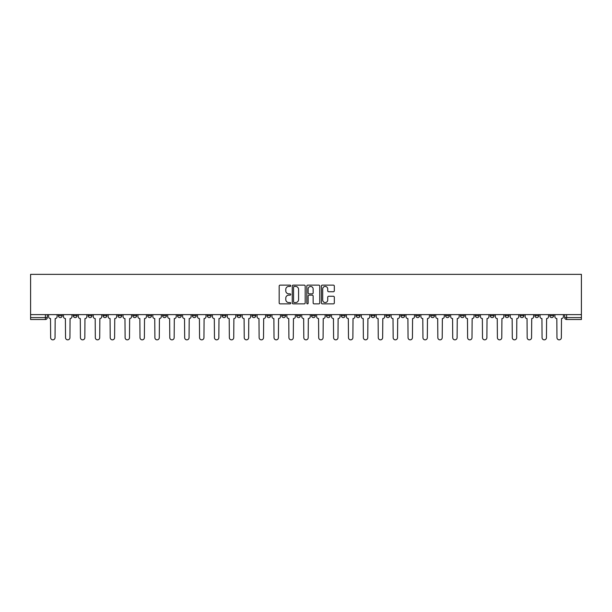 <?xml version="1.0" encoding="UTF-8"?>
<svg xmlns="http://www.w3.org/2000/svg" width="612" height="612" viewBox="0 0 612 612"><rect width="100%" height="100%" fill="white"/><g stroke="black" fill="none" stroke-linecap="round" stroke-linejoin="round"><path stroke-width="0.92" d="M290.731 285.781A0.658 0.658 0 0 0 290.073 285.131L280.112 285.131A0.933 0.933 0 0 0 279.179 286.064L279.179 302.932A0.933 0.933 0 0 0 280.112 303.866L290.073 303.866A0.658 0.658 0 0 0 290.731 303.208A0.658 0.658 0 0 0 290.073 302.558L288.78 302.558A2.999 2.999 0 0 1 285.781 299.559L285.781 298.151A2.999 2.999 0 0 1 288.78 295.152L290.073 295.152A0.658 0.658 0 0 0 290.731 294.494A0.658 0.658 0 0 0 290.073 293.844L288.78 293.844A2.999 2.999 0 0 1 285.781 290.845L285.781 289.438A2.999 2.999 0 0 1 288.78 286.439L290.073 286.439A0.658 0.658 0 0 0 290.731 285.781M549.806 314.637L549.806 315.693L553.623 315.693A1.913 1.913 0 0 1 551.71 317.597A1.913 1.913 0 0 1 549.806 315.693L549.806 314.637M460.453 314.637L460.453 315.693L464.271 315.693A1.913 1.913 0 0 1 462.366 317.597A1.913 1.913 0 0 1 460.453 315.693L460.453 314.637M445.559 314.637L445.559 315.693L449.376 315.693A1.913 1.913 0 0 1 447.471 317.597A1.913 1.913 0 0 1 445.559 315.693L445.559 314.637M356.215 314.637L356.215 315.693L360.032 315.693A1.913 1.913 0 0 1 358.119 317.597A1.913 1.913 0 0 1 356.215 315.693L356.215 314.637M341.32 314.637L341.32 315.693L345.137 315.693A1.913 1.913 0 0 1 343.233 317.597A1.913 1.913 0 0 1 341.32 315.693L341.32 314.637M326.425 314.637L326.425 315.693L330.243 315.693A1.913 1.913 0 0 1 328.338 317.597A1.913 1.913 0 0 1 326.425 315.693L326.425 314.637M296.644 314.637L296.644 315.693L300.461 315.693A1.913 1.913 0 0 1 298.557 317.597A1.913 1.913 0 0 1 296.644 315.693L296.644 314.637M266.863 315.693L266.863 314.637L266.863 315.693A1.913 1.913 0 0 0 268.767 317.597A1.913 1.913 0 0 1 266.863 315.693L270.68 315.693A1.913 1.913 0 0 1 268.767 317.597A1.913 1.913 0 0 0 270.68 315.693L270.68 314.637L270.68 315.693M251.968 315.693L251.968 314.637L251.968 315.693A1.913 1.913 0 0 0 253.881 317.597A1.913 1.913 0 0 1 251.968 315.693L255.785 315.693A1.913 1.913 0 0 1 253.881 317.597M237.081 315.693L237.081 314.637L237.081 315.693A1.913 1.913 0 0 0 238.986 317.597A1.913 1.913 0 0 1 237.081 315.693L240.898 315.693A1.913 1.913 0 0 1 238.986 317.597A1.913 1.913 0 0 0 240.898 315.693L240.898 314.637L240.898 315.693M222.187 314.637L222.187 315.693L226.004 315.693A1.913 1.913 0 0 1 224.099 317.597A1.913 1.913 0 0 1 222.187 315.693L222.187 314.637M207.292 314.637L207.292 315.693L211.117 315.693A1.913 1.913 0 0 1 209.205 317.597A1.913 1.913 0 0 1 207.292 315.693L207.292 314.637M192.405 314.637L192.405 315.693L196.222 315.693A1.913 1.913 0 0 1 194.31 317.597A1.913 1.913 0 0 1 192.405 315.693L192.405 314.637M177.511 315.693L177.511 314.637L177.511 315.693A1.913 1.913 0 0 0 179.423 317.597A1.913 1.913 0 0 1 177.511 315.693L181.328 315.693A1.913 1.913 0 0 1 179.423 317.597M147.729 315.693L147.729 314.637L147.729 315.693A1.913 1.913 0 0 0 149.634 317.597A1.913 1.913 0 0 1 147.729 315.693L151.547 315.693A1.913 1.913 0 0 1 149.634 317.597A1.913 1.913 0 0 0 151.547 315.693L151.547 314.637L151.547 315.693M132.835 315.693L132.835 314.637L132.835 315.693A1.913 1.913 0 0 0 134.747 317.597A1.913 1.913 0 0 1 132.835 315.693L136.652 315.693A1.913 1.913 0 0 1 134.747 317.597A1.913 1.913 0 0 0 136.652 315.693L136.652 314.637L136.652 315.693M117.948 315.693L117.948 314.637L117.948 315.693A1.913 1.913 0 0 0 119.853 317.597A1.913 1.913 0 0 1 117.948 315.693L121.765 315.693A1.913 1.913 0 0 1 119.853 317.597A1.913 1.913 0 0 0 121.765 315.693L121.765 314.637L121.765 315.693M103.053 315.693L103.053 314.637L103.053 315.693A1.913 1.913 0 0 0 104.966 317.597A1.913 1.913 0 0 1 103.053 315.693L106.87 315.693A1.913 1.913 0 0 1 104.966 317.597M88.159 315.693L88.159 314.637L88.159 315.693A1.913 1.913 0 0 0 90.071 317.597A1.913 1.913 0 0 1 88.159 315.693L91.984 315.693A1.913 1.913 0 0 1 90.071 317.597A1.913 1.913 0 0 0 91.984 315.693L91.984 314.637L91.984 315.693M73.272 315.693L73.272 314.637L73.272 315.693A1.913 1.913 0 0 0 75.177 317.597A1.913 1.913 0 0 1 73.272 315.693L77.089 315.693A1.913 1.913 0 0 1 75.177 317.597A1.913 1.913 0 0 0 77.089 315.693L77.089 314.637L77.089 315.693M333.387 291.733A0.933 0.933 0 0 0 334.32 290.799L334.32 286.064A0.933 0.933 0 0 0 333.387 285.131L322.325 285.131A0.933 0.933 0 0 0 321.392 286.064L321.392 302.932A0.933 0.933 0 0 0 322.325 303.866L333.387 303.866A0.933 0.933 0 0 0 334.32 302.932L334.32 297.218A0.933 0.933 0 0 0 333.387 296.277L328.652 296.277A0.933 0.933 0 0 0 327.718 297.218L327.718 300.048A2.509 2.509 0 0 1 325.209 302.558A2.509 2.509 0 0 1 322.7 300.048L322.7 288.948A2.509 2.509 0 0 1 325.209 286.439A2.509 2.509 0 0 1 327.718 288.948L327.718 290.799A0.933 0.933 0 0 0 328.652 291.733L333.387 291.733M581.4 314.637L30.6 314.637L30.6 274.352L581.4 274.352L581.4 319.51L566.605 319.51A1.913 1.913 0 0 1 564.692 317.597L581.4 317.597M305.181 286.064A0.933 0.933 0 0 0 304.24 285.131L293.186 285.131A0.933 0.933 0 0 0 292.253 286.064L292.253 302.932A0.933 0.933 0 0 0 293.186 303.866L304.24 303.866A0.933 0.933 0 0 0 305.181 302.932L305.181 286.064M307.76 285.131L318.814 285.131A0.933 0.933 0 0 1 319.747 286.064L319.747 302.932A0.933 0.933 0 0 1 318.814 303.866L314.078 303.866A0.933 0.933 0 0 1 313.145 302.932L313.145 296.093A0.933 0.933 0 0 0 312.204 295.152L309.068 295.152A0.933 0.933 0 0 0 308.134 296.093L308.134 303.208A0.658 0.658 0 0 1 307.476 303.866A0.658 0.658 0 0 1 306.819 303.208L306.819 286.064A0.933 0.933 0 0 1 307.76 285.131M564.692 314.637L564.692 317.597A1.913 1.913 0 0 0 566.605 319.51L566.605 314.637M47.308 314.637L47.308 317.597L47.308 314.637M45.395 314.637L45.395 319.51L30.6 319.51L30.6 317.597L47.308 317.597A1.913 1.913 0 0 1 45.395 319.51A1.913 1.913 0 0 0 47.308 317.597M30.6 314.637L30.6 317.597M553.623 314.637L553.623 315.693A1.913 1.913 0 0 1 551.71 317.597M538.728 314.637L538.728 315.693A1.913 1.913 0 0 1 536.823 317.597A1.913 1.913 0 0 1 534.911 315.693L538.728 315.693M534.911 314.637L534.911 315.693M523.841 314.637L523.841 315.693A1.913 1.913 0 0 1 521.929 317.597A1.913 1.913 0 0 1 520.016 315.693L523.841 315.693M520.016 314.637L520.016 315.693M508.947 314.637L508.947 315.693A1.913 1.913 0 0 1 507.034 317.597A1.913 1.913 0 0 1 505.129 315.693A1.913 1.913 0 0 0 507.034 317.597M505.129 314.637L505.129 315.693L508.947 315.693M494.052 314.637L494.052 315.693A1.913 1.913 0 0 1 492.147 317.597A1.913 1.913 0 0 1 490.235 315.693L494.052 315.693M490.235 314.637L490.235 315.693M479.165 314.637L479.165 315.693A1.913 1.913 0 0 1 477.253 317.597A1.913 1.913 0 0 1 475.348 315.693L479.165 315.693M475.348 314.637L475.348 315.693M464.271 314.637L464.271 315.693M449.376 314.637L449.376 315.693L449.376 314.637M434.489 314.637L434.489 315.693A1.913 1.913 0 0 1 432.577 317.597A1.913 1.913 0 0 1 430.672 315.693L434.489 315.693M430.672 314.637L430.672 315.693M419.595 314.637L419.595 315.693A1.913 1.913 0 0 1 417.69 317.597A1.913 1.913 0 0 1 415.778 315.693L419.595 315.693M415.778 314.637L415.778 315.693M404.708 314.637L404.708 315.693A1.913 1.913 0 0 1 402.795 317.597A1.913 1.913 0 0 1 400.883 315.693L404.708 315.693M400.883 314.637L400.883 315.693M389.813 314.637L389.813 315.693A1.913 1.913 0 0 1 387.901 317.597A1.913 1.913 0 0 1 385.996 315.693L389.813 315.693M385.996 314.637L385.996 315.693M374.919 314.637L374.919 315.693A1.913 1.913 0 0 1 373.014 317.597A1.913 1.913 0 0 1 371.102 315.693L374.919 315.693M371.102 314.637L371.102 315.693M360.032 314.637L360.032 315.693A1.913 1.913 0 0 1 358.119 317.597M345.137 314.637L345.137 315.693M330.243 315.693L330.243 314.637L330.243 315.693A1.913 1.913 0 0 1 328.338 317.597M315.356 314.637L315.356 315.693A1.913 1.913 0 0 1 313.443 317.597A1.913 1.913 0 0 1 311.539 315.693A1.913 1.913 0 0 0 313.443 317.597A1.913 1.913 0 0 0 315.356 315.693L311.539 315.693L311.539 314.637M300.461 315.693L300.461 314.637L300.461 315.693A1.913 1.913 0 0 1 298.557 317.597M285.575 314.637L285.575 315.693A1.913 1.913 0 0 1 283.662 317.597A1.913 1.913 0 0 1 281.757 315.693A1.913 1.913 0 0 0 283.662 317.597M281.757 314.637L281.757 315.693L285.575 315.693M255.785 314.637L255.785 315.693L255.785 314.637M226.004 315.693L226.004 314.637L226.004 315.693A1.913 1.913 0 0 1 224.099 317.597M211.117 315.693L211.117 314.637L211.117 315.693A1.913 1.913 0 0 1 209.205 317.597M196.222 315.693L196.222 314.637L196.222 315.693A1.913 1.913 0 0 1 194.31 317.597M181.328 314.637L181.328 315.693L181.328 314.637M166.441 315.693L166.441 314.637L166.441 315.693A1.913 1.913 0 0 1 164.529 317.597A1.913 1.913 0 0 1 162.624 315.693L166.441 315.693A1.913 1.913 0 0 1 164.529 317.597M162.624 314.637L162.624 315.693M106.87 314.637L106.87 315.693L106.87 314.637M62.194 314.637L62.194 315.693A1.913 1.913 0 0 1 60.29 317.597A1.913 1.913 0 0 1 58.377 315.693A1.913 1.913 0 0 0 60.29 317.597A1.913 1.913 0 0 0 62.194 315.693L62.194 314.637M58.377 314.637L58.377 315.693L62.194 315.693M294.219 286.439A0.658 0.658 0 0 0 293.561 287.097L293.561 301.9A0.658 0.658 0 0 0 294.219 302.558L295.573 302.558A2.999 2.999 0 0 0 298.572 299.559L298.572 289.438A2.999 2.999 0 0 0 295.573 286.439L294.219 286.439M313.145 288.994A2.509 2.509 0 0 0 310.636 286.485A2.509 2.509 0 0 0 308.134 288.994L308.134 292.903A0.933 0.933 0 0 0 309.068 293.844L312.204 293.844A0.933 0.933 0 0 0 313.145 292.903L313.145 288.994M48.593 316.641L48.593 314.637L48.593 316.641A1.913 1.913 48.4 0 0 50.505 318.554L50.643 337.648A2.196 2.196 48.4 0 0 52.839 339.844A2.196 2.196 48.4 0 0 55.034 337.648L55.179 318.554A1.913 1.913 48.4 0 0 57.092 316.641L57.092 314.637M50.505 318.554L50.643 337.648M55.034 337.648L55.179 318.554M63.487 316.641L63.487 314.637L63.487 316.641A1.913 1.913 48.4 0 0 65.392 318.554L65.538 337.648A2.196 2.196 48.4 0 0 67.733 339.844A2.196 2.196 48.4 0 0 69.929 337.648L70.074 318.554A1.913 1.913 48.4 0 0 71.979 316.641L71.979 314.637M78.374 316.641L78.374 314.637L78.374 316.641A1.913 1.913 48.4 0 0 80.287 318.554L80.432 337.648A2.196 2.196 48.4 0 0 82.628 339.844A2.196 2.196 48.4 0 0 84.823 337.648L84.961 318.554A1.913 1.913 48.4 0 0 86.873 316.641L86.873 314.637M65.392 318.554L65.538 337.648M69.929 337.648L70.074 318.554M80.287 318.554L80.432 337.648M84.823 337.648L84.961 318.554M93.269 316.641L93.269 314.637L93.269 316.641A1.913 1.913 48.4 0 0 95.181 318.554L95.319 337.648A2.196 2.196 48.4 0 0 97.515 339.844A2.196 2.196 48.4 0 0 99.71 337.648L99.855 318.554A1.913 1.913 48.4 0 0 101.768 316.641L101.768 314.637M108.163 316.641L108.163 314.637L108.163 316.641A1.913 1.913 48.4 0 0 110.068 318.554L110.214 337.648A2.196 2.196 48.4 0 0 112.409 339.844A2.196 2.196 48.4 0 0 114.605 337.648L114.75 318.554A1.913 1.913 48.4 0 0 116.655 316.641L116.655 314.637M123.05 316.641L123.05 314.637L123.05 316.641A1.913 1.913 48.4 0 0 124.963 318.554L125.108 337.648A2.196 2.196 48.4 0 0 127.304 339.844A2.196 2.196 48.4 0 0 129.499 337.648L129.637 318.554A1.913 1.913 48.4 0 0 131.549 316.641L131.549 314.637M95.181 318.554L95.319 337.648M99.71 337.648L99.855 318.554M110.068 318.554L110.214 337.648M114.605 337.648L114.75 318.554M124.963 318.554L125.108 337.648M129.499 337.648L129.637 318.554M137.945 316.641L137.945 314.637L137.945 316.641A1.913 1.913 48.4 0 0 139.85 318.554L139.995 337.648A2.196 2.196 48.4 0 0 142.191 339.844A2.196 2.196 48.4 0 0 144.386 337.648L144.531 318.554A1.913 1.913 48.4 0 0 146.436 316.641L146.436 314.637M139.85 318.554L139.995 337.648M144.386 337.648L144.531 318.554M152.839 316.641L152.839 314.637L152.839 316.641A1.913 1.913 48.4 0 0 154.744 318.554L154.89 337.648A2.196 2.196 48.4 0 0 157.085 339.844A2.196 2.196 48.4 0 0 159.281 337.648L159.426 318.554A1.913 1.913 48.4 0 0 161.331 316.641L161.331 314.637M154.744 318.554L154.89 337.648M159.281 337.648L159.426 318.554M167.726 316.641L167.726 314.637L167.726 316.641A1.913 1.913 48.4 0 0 169.639 318.554L169.776 337.648A2.196 2.196 48.4 0 0 171.972 339.844A2.196 2.196 48.4 0 0 174.168 337.648L174.313 318.554A1.913 1.913 48.4 0 0 176.225 316.641L176.225 314.637M169.639 318.554L169.776 337.648M174.168 337.648L174.313 318.554M182.621 316.641L182.621 314.637L182.621 316.641A1.913 1.913 48.4 0 0 184.526 318.554L184.671 337.648A2.196 2.196 48.4 0 0 186.867 339.844A2.196 2.196 48.4 0 0 189.062 337.648L189.207 318.554A1.913 1.913 48.4 0 0 191.112 316.641L191.112 314.637M184.526 318.554L184.671 337.648M189.062 337.648L189.207 318.554M197.508 316.641L197.508 314.637L197.508 316.641A1.913 1.913 48.4 0 0 199.42 318.554L199.566 337.648A2.196 2.196 48.4 0 0 201.761 339.844A2.196 2.196 48.4 0 0 203.957 337.648L204.094 318.554A1.913 1.913 48.4 0 0 206.007 316.641L206.007 314.637M199.42 318.554L199.566 337.648M203.957 337.648L204.094 318.554M212.402 316.641L212.402 314.637L212.402 316.641A1.913 1.913 48.4 0 0 214.315 318.554L214.452 337.648A2.196 2.196 48.4 0 0 216.648 339.844A2.196 2.196 48.4 0 0 218.844 337.648L218.989 318.554A1.913 1.913 48.4 0 0 220.901 316.641L220.901 314.637M214.315 318.554L214.452 337.648M218.844 337.648L218.989 318.554M227.297 316.641L227.297 314.637L227.297 316.641A1.913 1.913 48.4 0 0 229.202 318.554L229.347 337.648A2.196 2.196 48.4 0 0 231.543 339.844A2.196 2.196 48.4 0 0 233.738 337.648L233.883 318.554A1.913 1.913 48.4 0 0 235.788 316.641L235.788 314.637M229.202 318.554L229.347 337.648M233.738 337.648L233.883 318.554M242.184 316.641L242.184 314.637L242.184 316.641A1.913 1.913 48.4 0 0 244.096 318.554L244.242 337.648A2.196 2.196 48.4 0 0 246.437 339.844A2.196 2.196 48.4 0 0 248.633 337.648L248.77 318.554A1.913 1.913 48.4 0 0 250.683 316.641L250.683 314.637M244.096 318.554L244.242 337.648M248.633 337.648L248.77 318.554M257.078 316.641L257.078 314.637L257.078 316.641A1.913 1.913 48.4 0 0 258.983 318.554L259.128 337.648A2.196 2.196 48.4 0 0 261.324 339.844A2.196 2.196 48.4 0 0 263.52 337.648L263.665 318.554A1.913 1.913 48.4 0 0 265.57 316.641L265.57 314.637M258.983 318.554L259.128 337.648M263.52 337.648L263.665 318.554M271.965 316.641L271.965 314.637L271.965 316.641A1.913 1.913 48.4 0 0 273.878 318.554L274.023 337.648A2.196 2.196 48.4 0 0 276.219 339.844A2.196 2.196 48.4 0 0 278.414 337.648L278.552 318.554A1.913 1.913 48.4 0 0 280.464 316.641L280.464 314.637M273.878 318.554L274.023 337.648M278.414 337.648L278.552 318.554M286.86 316.641L286.86 314.637L286.86 316.641A1.913 1.913 48.4 0 0 288.772 318.554L288.91 337.648A2.196 2.196 48.4 0 0 291.105 339.844A2.196 2.196 48.4 0 0 293.301 337.648L293.446 318.554A1.913 1.913 48.4 0 0 295.359 316.641L295.359 314.637M288.772 318.554L288.91 337.648M293.301 337.648L293.446 318.554M301.754 316.641L301.754 314.637L301.754 316.641A1.913 1.913 48.4 0 0 303.659 318.554L303.804 337.648A2.196 2.196 48.4 0 0 306 339.844A2.196 2.196 48.4 0 0 308.196 337.648L308.341 318.554A1.913 1.913 48.4 0 0 310.246 316.641L310.246 314.637M303.659 318.554L303.804 337.648M308.196 337.648L308.341 318.554M316.641 316.641L316.641 314.637L316.641 316.641A1.913 1.913 48.4 0 0 318.554 318.554L318.699 337.648A2.196 2.196 48.4 0 0 320.895 339.844A2.196 2.196 48.4 0 0 323.09 337.648L323.228 318.554A1.913 1.913 48.4 0 0 325.14 316.641L325.14 314.637M318.554 318.554L318.699 337.648M323.09 337.648L323.228 318.554M331.536 316.641L331.536 314.637L331.536 316.641A1.913 1.913 48.4 0 0 333.448 318.554L333.586 337.648A2.196 2.196 48.4 0 0 335.781 339.844A2.196 2.196 48.4 0 0 337.977 337.648L338.122 318.554A1.913 1.913 48.4 0 0 340.035 316.641L340.035 314.637M333.448 318.554L333.586 337.648M337.977 337.648L338.122 318.554M346.43 316.641L346.43 314.637L346.43 316.641A1.913 1.913 48.4 0 0 348.335 318.554L348.48 337.648A2.196 2.196 48.4 0 0 350.676 339.844A2.196 2.196 48.4 0 0 352.872 337.648L353.017 318.554A1.913 1.913 48.4 0 0 354.922 316.641L354.922 314.637M348.335 318.554L348.48 337.648M352.872 337.648L353.017 318.554M361.317 316.641L361.317 314.637L361.317 316.641A1.913 1.913 48.4 0 0 363.23 318.554L363.367 337.648A2.196 2.196 48.4 0 0 365.563 339.844A2.196 2.196 48.4 0 0 367.758 337.648L367.904 318.554A1.913 1.913 48.4 0 0 369.816 316.641L369.816 314.637M363.23 318.554L363.367 337.648M367.758 337.648L367.904 318.554M376.212 316.641L376.212 314.637L376.212 316.641A1.913 1.913 48.4 0 0 378.117 318.554L378.262 337.648A2.196 2.196 48.4 0 0 380.457 339.844A2.196 2.196 48.4 0 0 382.653 337.648L382.798 318.554A1.913 1.913 48.4 0 0 384.703 316.641L384.703 314.637M378.117 318.554L378.262 337.648M382.653 337.648L382.798 318.554M391.099 316.641L391.099 314.637L391.099 316.641A1.913 1.913 48.4 0 0 393.011 318.554L393.156 337.648A2.196 2.196 48.4 0 0 395.352 339.844A2.196 2.196 48.4 0 0 397.548 337.648L397.685 318.554A1.913 1.913 48.4 0 0 399.598 316.641L399.598 314.637M393.011 318.554L393.156 337.648M397.548 337.648L397.685 318.554M405.993 316.641L405.993 314.637L405.993 316.641A1.913 1.913 48.4 0 0 407.906 318.554L408.043 337.648A2.196 2.196 48.4 0 0 410.239 339.844A2.196 2.196 48.4 0 0 412.434 337.648L412.58 318.554A1.913 1.913 48.4 0 0 414.492 316.641L414.492 314.637M407.906 318.554L408.043 337.648M412.434 337.648L412.58 318.554M420.888 316.641L420.888 314.637L420.888 316.641A1.913 1.913 48.4 0 0 422.793 318.554L422.938 337.648A2.196 2.196 48.4 0 0 425.133 339.844A2.196 2.196 48.4 0 0 427.329 337.648L427.474 318.554A1.913 1.913 48.4 0 0 429.379 316.641L429.379 314.637M422.793 318.554L422.938 337.648M427.329 337.648L427.474 318.554M435.775 316.641L435.775 314.637L435.775 316.641A1.913 1.913 48.4 0 0 437.687 318.554L437.832 337.648A2.196 2.196 48.4 0 0 440.028 339.844A2.196 2.196 48.4 0 0 442.224 337.648L442.361 318.554A1.913 1.913 48.4 0 0 444.274 316.641L444.274 314.637M437.687 318.554L437.832 337.648M442.224 337.648L442.361 318.554M450.669 316.641L450.669 314.637L450.669 316.641A1.913 1.913 48.4 0 0 452.574 318.554L452.719 337.648A2.196 2.196 48.4 0 0 454.915 339.844A2.196 2.196 48.4 0 0 457.11 337.648L457.256 318.554A1.913 1.913 48.4 0 0 459.161 316.641L459.161 314.637M452.574 318.554L452.719 337.648M457.11 337.648L457.256 318.554M465.564 316.641L465.564 314.637L465.564 316.641A1.913 1.913 48.4 0 0 467.469 318.554L467.614 337.648A2.196 2.196 48.4 0 0 469.809 339.844A2.196 2.196 48.4 0 0 472.005 337.648L472.15 318.554A1.913 1.913 48.4 0 0 474.055 316.641L474.055 314.637M467.469 318.554L467.614 337.648M472.005 337.648L472.15 318.554M480.451 316.641L480.451 314.637L480.451 316.641A1.913 1.913 48.4 0 0 482.363 318.554L482.501 337.648A2.196 2.196 48.4 0 0 484.696 339.844A2.196 2.196 48.4 0 0 486.892 337.648L487.037 318.554A1.913 1.913 48.4 0 0 488.95 316.641L488.95 314.637M482.363 318.554L482.501 337.648M486.892 337.648L487.037 318.554M495.345 316.641L495.345 314.637L495.345 316.641A1.913 1.913 48.4 0 0 497.25 318.554L497.395 337.648A2.196 2.196 48.4 0 0 499.591 339.844A2.196 2.196 48.4 0 0 501.786 337.648L501.932 318.554A1.913 1.913 48.4 0 0 503.837 316.641L503.837 314.637M497.25 318.554L497.395 337.648M501.786 337.648L501.932 318.554M510.232 316.641L510.232 314.637L510.232 316.641A1.913 1.913 48.4 0 0 512.145 318.554L512.29 337.648A2.196 2.196 48.4 0 0 514.485 339.844A2.196 2.196 48.4 0 0 516.681 337.648L516.819 318.554A1.913 1.913 48.4 0 0 518.731 316.641L518.731 314.637M512.145 318.554L512.29 337.648M516.681 337.648L516.819 318.554M525.127 316.641L525.127 314.637L525.127 316.641A1.913 1.913 48.4 0 0 527.039 318.554L527.177 337.648A2.196 2.196 48.4 0 0 529.372 339.844A2.196 2.196 48.4 0 0 531.568 337.648L531.713 318.554A1.913 1.913 48.4 0 0 533.626 316.641L533.626 314.637M527.039 318.554L527.177 337.648M531.568 337.648L531.713 318.554M540.021 316.641L540.021 314.637L540.021 316.641A1.913 1.913 48.4 0 0 541.926 318.554L542.071 337.648A2.196 2.196 48.4 0 0 544.267 339.844A2.196 2.196 48.4 0 0 546.462 337.648L546.608 318.554A1.913 1.913 48.4 0 0 548.513 316.641L548.513 314.637M541.926 318.554L542.071 337.648M546.462 337.648L546.608 318.554M554.908 316.641L554.908 314.637L554.908 316.641A1.913 1.913 48.4 0 0 556.821 318.554L556.966 337.648A2.196 2.196 48.4 0 0 559.161 339.844A2.196 2.196 48.4 0 0 561.357 337.648L561.495 318.554A1.913 1.913 48.4 0 0 563.407 316.641L563.407 314.637M556.821 318.554L556.966 337.648M561.357 337.648L561.495 318.554"/></g></svg>
